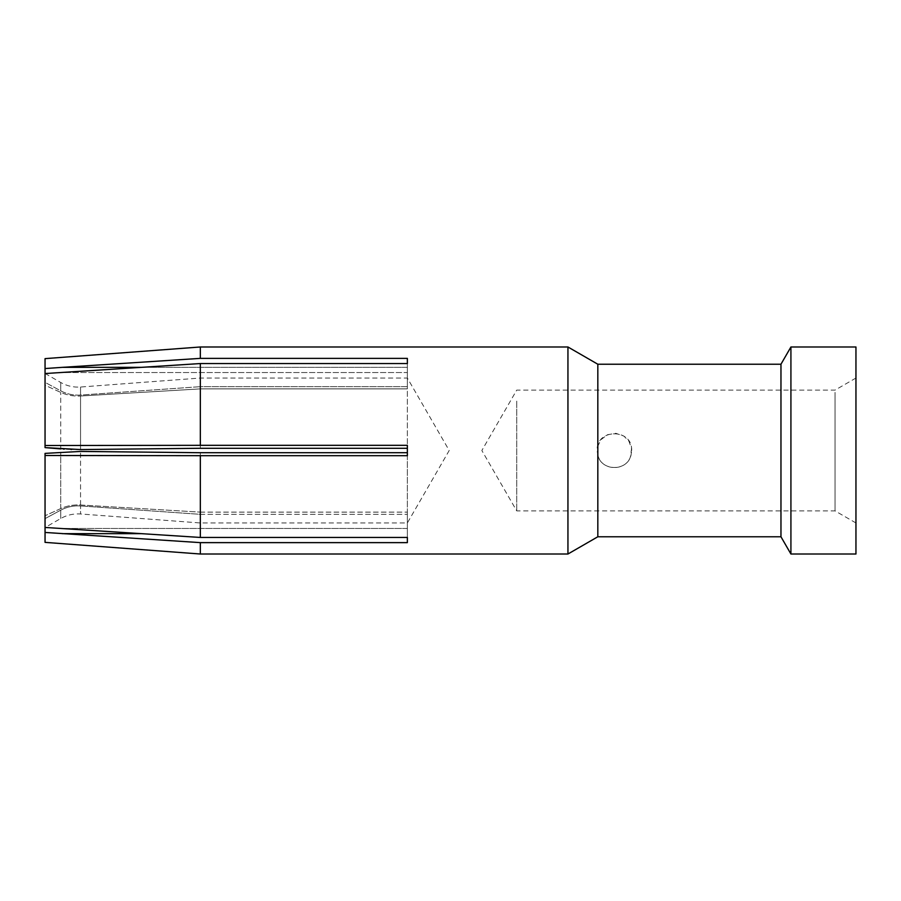 <?xml version="1.0" encoding="UTF-8"?>
<svg xmlns="http://www.w3.org/2000/svg" width="901" height="901" viewBox="0 0 901 901"><rect width="100%" height="100%" fill="white"/><g stroke="black" fill="none" stroke-linecap="round" stroke-linejoin="round"><path stroke-width="0.68" stroke-dasharray="4.5 3.38" d="M45.05 542.368L45.05 515.744L60.716 508.592C66.865 505.81 73.477 504.616 80.549 504.999L200.326 512.117L80.549 504.999C73.477 504.616 66.865 505.81 60.716 508.592L45.05 515.744L45.05 453.383L45.05 527.457L62.304 528.47L407.365 528.47L407.365 512.117L407.365 542.627L407.365 528.47L407.365 537.447L200.326 537.447L200.326 455.681L407.365 455.681L407.365 358.373L407.365 455.681L407.365 445.319L45.05 445.511L45.05 373.543L45.05 382.373L60.716 390.831C66.865 394.097 73.477 395.516 80.549 395.066L200.326 386.664L80.549 395.066C73.477 395.516 66.865 394.097 60.716 390.831L45.05 382.373L45.05 358.632M45.05 518.627L45.05 527.558L45.05 518.627L60.716 510.169L45.05 518.627M200.326 554.014L200.326 542.627L45.05 532.446M567.945 346.986L567.945 554.014M200.326 542.627L407.365 542.627L407.365 452.719L407.365 528.47L62.304 528.47L200.326 537.447M597.825 364.229L597.825 536.771M597.825 455.287L598.422 456.998C603.242 471.077 625.564 471.077 630.385 456.998L631.545 448.563L628.988 441.287L623.942 436.129L615.856 433.313L607.398 434.733L600.944 439.699L597.588 446.648L597.825 455.287M780.964 536.771L780.964 364.229M790.92 346.986L790.92 554.014M855.95 554.014L855.95 346.986M855.95 520.237L855.95 378.037L855.95 520.237M62.304 533.651L141.874 533.651M200.326 512.117L407.365 512.117L200.326 512.117L200.326 452.719L200.326 512.117M200.326 455.681L407.365 455.681L62.304 455.681L45.05 455.489L45.05 453.383M200.326 514.336L407.365 514.336L200.326 514.336L200.326 522.963L200.326 514.336L80.549 505.934L200.326 514.336M45.05 527.457L45.05 455.489M631.657 450.5C632.739 428.245 596.079 428.245 597.149 450.5L597.757 455.05C601.226 471.606 627.58 471.606 631.049 455.05L631.657 450.5M516.723 401.114L516.723 510.89L516.723 401.114M835.036 392.385L835.036 510.89L835.036 392.385M45.05 373.543L45.05 385.256L60.716 392.408C66.865 395.19 73.477 396.384 80.549 396.001C73.477 396.384 66.865 395.19 60.716 392.408L45.05 385.256L45.05 447.617L45.05 373.543L62.304 372.53L407.365 372.53L407.365 388.883L200.326 388.883L200.326 448.281L407.365 448.281M80.549 449.565L80.549 396.001L200.326 388.883L80.549 396.001L80.549 449.565L74.107 449.543M141.874 367.349L407.365 367.349L407.365 358.373L200.326 358.373L200.326 346.986M200.326 448.281L200.326 388.883L407.365 388.883L407.365 386.664L200.326 386.664L200.326 378.037L200.326 386.664L407.365 386.664L407.365 367.349L62.304 367.349L200.326 358.373M45.05 382.373L45.05 373.442L45.05 382.373M45.05 368.554L62.304 367.349M407.365 363.553L407.365 372.53L62.304 372.53L200.326 363.553L407.365 363.553M45.05 447.617L45.05 445.511M200.326 445.319L407.365 445.319L200.326 445.319L200.326 363.553M74.028 449.543L71.731 449.498M70.864 449.475L64.185 449.16M63.611 449.126L62.011 449.013M61.696 448.991L60.716 448.912L60.716 392.408L60.716 448.912M80.549 505.934C73.477 505.484 66.865 506.903 60.716 510.169C66.865 506.903 73.477 505.484 80.549 505.934L80.549 513.975L80.549 505.934M60.716 508.592L60.716 452.088L60.716 508.592M80.549 504.999L80.549 451.435L80.549 504.999M60.716 510.169L60.716 518.503L60.716 510.169M60.716 390.831L60.716 382.497L60.716 390.831M80.549 395.066L80.549 387.025L80.549 395.066M45.05 373.442L60.716 382.497C66.877 385.988 73.488 387.498 80.549 387.025L200.326 378.037L407.365 378.037L449.205 450.5L407.365 522.963L200.326 522.963L80.549 513.975C73.488 513.502 66.877 515.012 60.716 518.503L45.05 527.558M855.95 522.963L835.036 510.89L516.723 510.89L481.855 450.5L516.723 390.11L835.036 390.11L855.95 378.037"/><path stroke-width="1.35" d="M45.05 532.446L45.05 542.368L200.326 554.014L200.326 542.627L407.365 542.627L407.365 537.447L200.326 537.447L45.05 527.457L45.05 532.446L200.326 542.627M567.945 346.986L597.825 364.229L597.825 536.771L567.945 554.014L567.945 346.986L200.326 346.986L200.326 358.373L407.365 358.373L407.365 363.553L200.326 363.553L200.326 445.319L45.05 445.511L45.05 447.617L80.549 449.565L200.326 448.281L80.549 449.565M200.326 445.319L407.365 445.319L407.365 455.681L200.326 455.681L200.326 537.447M780.964 427.04L780.964 536.771L790.92 554.014L790.92 346.986L780.964 364.229L780.964 427.04M790.92 346.986L855.95 346.986L855.95 554.014L790.92 554.014M45.05 453.383L80.549 451.435L200.326 452.719L80.549 451.435L45.05 453.383L45.05 455.489L200.326 455.681M45.05 455.489L45.05 527.457M200.326 452.719L407.365 452.719L200.326 452.719M62.304 533.651L141.874 533.651M200.326 448.281L407.365 448.281M200.326 346.986L45.05 358.632L45.05 445.511M45.05 373.543L200.326 363.553M200.326 358.373L62.304 367.349L141.874 367.349M45.05 368.554L62.304 367.349M60.716 448.912L45.05 447.617M71.731 449.498L70.864 449.475M64.185 449.16L63.611 449.126M567.945 554.014L200.326 554.014M597.825 364.229L780.964 364.229M597.825 536.771L780.964 536.771"/></g></svg>
